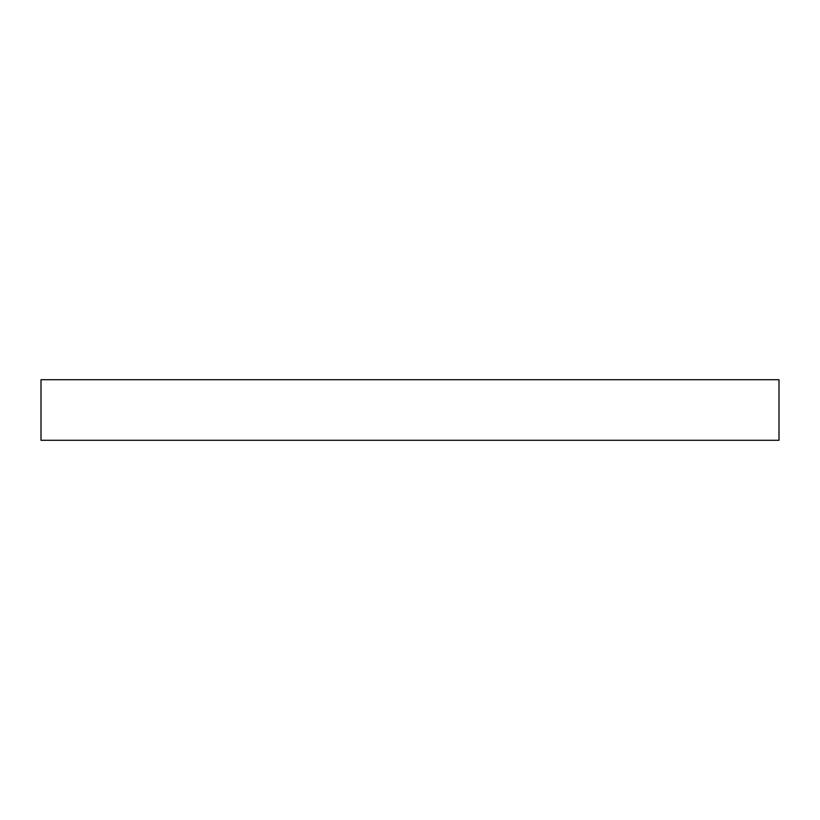 <?xml version="1.0" encoding="UTF-8"?>
<svg xmlns="http://www.w3.org/2000/svg" width="820" height="820" viewBox="0 0 820 820"><rect width="100%" height="100%" fill="white"/><g stroke="black" fill="none" stroke-linecap="round" stroke-linejoin="round"><path stroke-width="1.23" d="M779 379.721L779 440.279L41 440.279L41 379.721L779 379.721"/></g></svg>
